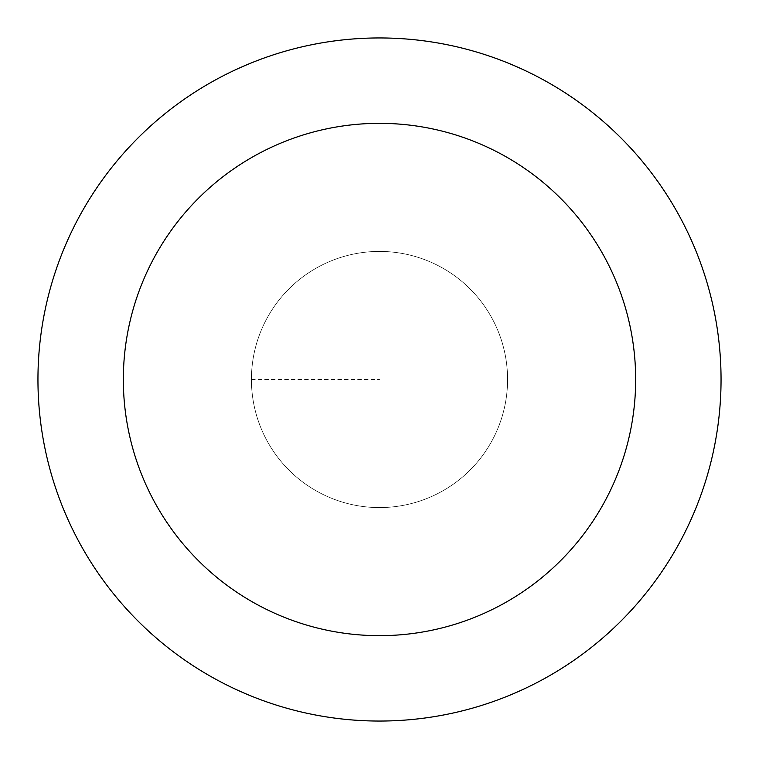 <?xml version="1.0" encoding="UTF-8"?>
<svg xmlns="http://www.w3.org/2000/svg" width="759" height="759" viewBox="0 0 759 759"><rect width="100%" height="100%" fill="white"/><g stroke="black" fill="none" stroke-linecap="round" stroke-linejoin="round"><path stroke-width="0.57" stroke-dasharray="3.79 2.85" d="M379.5 251.419A128.081 128.081 0 0 1 507.581 379.5A128.081 128.081 0 0 1 379.5 507.581A128.081 128.081 0 0 1 251.419 379.5A128.081 128.081 0 0 1 379.5 251.419A128.081 128.081 0 0 0 251.419 379.5A128.081 128.081 0 0 0 379.5 507.581A128.081 128.081 0 0 0 507.581 379.5A128.081 128.081 0 0 0 379.5 251.419A128.081 128.081 0 0 1 507.581 379.5A128.081 128.081 0 0 1 379.5 507.581A128.081 128.081 0 0 0 507.581 379.5A128.081 128.081 0 0 0 379.5 251.419A128.081 128.081 0 0 0 251.419 379.5A128.081 128.081 0 0 0 379.5 507.581A128.081 128.081 0 0 1 251.419 379.5A128.081 128.081 0 0 1 379.5 251.419A128.081 128.081 0 0 0 251.419 379.5A128.081 128.081 0 0 0 379.5 507.581A128.081 128.081 0 0 0 507.581 379.5A128.081 128.081 0 0 0 379.5 251.419M379.5 37.95A341.55 341.55 0 0 0 37.95 379.5A341.55 341.55 0 0 0 379.5 721.05A341.55 341.55 0 0 0 721.05 379.5A341.55 341.55 0 0 0 379.5 37.95M251.419 379.5L379.5 379.5L251.419 379.5"/><path stroke-width="1.14" d="M379.5 37.95A341.55 341.55 0 0 1 721.05 379.5A341.55 341.55 0 0 1 379.5 721.05A341.55 341.55 0 0 1 37.95 379.5A341.55 341.55 0 0 1 379.5 37.95M379.5 635.663A256.163 256.163 0 0 1 123.337 379.5A256.163 256.163 0 0 1 379.5 123.337A256.163 256.163 0 0 1 635.663 379.5A256.163 256.163 0 0 1 379.5 635.663"/></g></svg>
